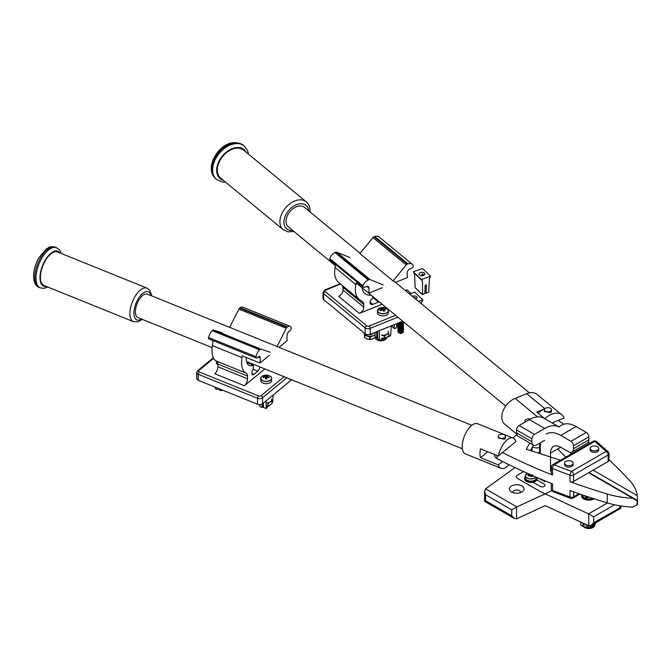 <?xml version="1.0" encoding="UTF-8"?>
<svg xmlns="http://www.w3.org/2000/svg" width="671" height="671" viewBox="0 0 671 671"><rect width="100%" height="100%" fill="white"/><g stroke="black" fill="none" stroke-linecap="round" stroke-linejoin="round"><path stroke-width="1.01" d="M545.372 408.278A3.615 2.088 0 0 0 544.315 409.755A3.615 2.088 0 0 0 546.546 411.684A3.615 2.088 0 0 0 550.488 411.231A3.615 2.088 0 0 0 551.554 409.755A3.615 2.088 0 0 0 549.314 407.825A3.615 2.088 0 0 0 545.372 408.278M544.315 409.755L544.315 411.449L550.488 412.715L551.554 411.449L551.554 409.755M530.266 419.107A3.615 2.088 0 0 0 525.989 419.467A3.615 2.088 0 0 0 524.932 420.943A3.615 2.088 0 0 0 525.351 421.925M499.333 434.858A3.615 2.088 0 0 0 498.276 436.335A3.615 2.088 0 0 0 500.507 438.264A3.615 2.088 0 0 0 504.449 437.811A3.615 2.088 0 0 0 505.515 436.335A3.615 2.088 0 0 0 503.275 434.405A3.615 2.088 0 0 0 499.333 434.858M498.276 436.335L498.276 437.92L504.449 439.295L505.515 437.92L505.515 436.335M573.135 463.183L573.135 464.659A4.278 2.466 180 0 1 571.885 466.404A4.278 2.466 180 0 1 567.23 466.941A4.278 2.466 180 0 1 564.588 464.659L564.588 463.183A4.278 2.466 180 0 1 565.838 461.438A4.278 2.466 180 0 1 570.501 460.902A4.278 2.466 180 0 1 573.135 463.183A4.278 2.466 180 0 1 571.885 464.928A4.278 2.466 180 0 1 567.23 465.464A4.278 2.466 180 0 1 564.588 463.183M516.67 434.036L504.768 424.223A16.28 10.887 -50.5 0 1 501.791 417.052A16.28 10.887 -50.5 0 1 515.127 398.373L526.676 393.701A16.28 10.887 129.5 0 1 537.026 394.431L561.929 414.963A16.28 10.887 -50.5 0 1 564.143 418.008L552.015 422.906M532.455 446.878A16.28 10.887 129.5 0 0 539.585 447.532M360.117 253.252L304.433 207.339A12.657 8.471 129.5 0 0 292.917 208.765A12.657 8.471 129.5 0 0 286.014 221.296A12.657 8.471 129.5 0 0 288.329 226.873L335.492 265.766M310.01 211.935L310.061 210.711C310.145 207.205 308.87 204.227 306.228 201.786L243.573 150.119A18.083 12.095 129.5 0 0 227.117 152.158A18.083 12.095 129.5 0 0 217.253 170.065A18.083 12.095 129.5 0 0 220.558 178.033L283.212 229.692L288.111 231.864L293.906 231.47M544.651 408.874A16.28 10.887 129.5 0 0 538.201 413.294M544.844 418.763A16.28 10.887 -50.5 0 1 561.929 414.963M212.111 347.612L137.899 317.601A12.657 5.93 -68 0 1 135.383 311.856A12.657 5.93 -68 0 1 139.618 298.964A12.657 5.93 -68 0 1 147.385 294.133L229.65 327.389M494.661 454.561L494.661 455.534A7.238 4.177 0 0 0 497.043 458.628A531.935 307.108 0 0 0 502.487 461.43L498.285 464.886A16.28 7.624 112 0 0 500.994 468.291L465.431 453.915A16.28 7.624 -68 0 1 462.202 446.525A16.28 7.624 -68 0 1 467.645 429.943A16.28 7.624 -68 0 1 477.635 423.736L513.189 438.113A16.28 7.624 112 0 0 498.285 456.028L480.511 448.84A16.28 7.624 -68 0 0 479.975 453.713A16.28 7.624 -68 0 0 480.511 457.697L487.725 451.759M498.285 456.028L515.89 441.51A16.28 7.624 112 0 0 513.189 438.113M40.411 277.291A18.083 8.471 -68 0 1 46.467 258.872A18.083 8.471 -68 0 1 57.563 251.969L147.05 288.144A18.083 8.471 -68 0 0 135.953 295.047A18.083 8.471 -68 0 0 129.897 313.466A18.083 8.471 -68 0 0 133.495 321.677L44.009 285.502A18.083 8.471 -68 0 1 40.411 277.291M598.717 448.413L598.717 449.897A4.278 2.466 180 0 1 597.458 451.642A4.278 2.466 180 0 1 592.803 452.17A4.278 2.466 180 0 1 590.17 449.897L590.17 448.413A4.278 2.466 180 0 1 591.419 446.668A4.278 2.466 180 0 1 596.074 446.14A4.278 2.466 180 0 1 598.717 448.413A4.278 2.466 180 0 1 597.458 450.157A4.278 2.466 180 0 1 592.803 450.694A4.278 2.466 180 0 1 590.17 448.413M608.991 453.797A2.894 2.894 0 0 0 608.06 451.667A2.894 1.996 -47.5 0 0 606.098 451.44A529.042 305.439 0 0 0 594.699 441.434L554.204 464.81A2.894 1.334 -68.4 0 0 552.568 468.551A531.935 307.108 180 0 0 569.998 475.169A2.894 1.258 -70 0 1 571.541 471.394L606.098 451.44A2.894 1.669 -120 0 1 608.144 454.98L573.588 474.934A2.894 1.669 180 0 1 569.998 475.169L569.998 481.669A2.894 1.669 0 0 0 573.588 481.434L608.144 461.48A2.894 1.669 0 0 0 608.991 460.298L608.991 453.797A2.894 1.669 180 0 1 608.144 454.98L608.144 461.48M552.568 475.051L552.568 468.551A2.894 1.669 180 0 1 552.158 468.358A2.894 1.669 180 0 1 551.31 467.175L551.31 473.676A2.894 1.669 0 0 0 552.568 475.051A531.935 307.108 0 0 1 502.487 452.564M502.487 461.43A531.935 307.108 0 0 0 552.568 483.908L552.568 490.409A2.894 1.334 111.6 0 0 553.139 491.717A2.894 2.894 0 0 1 551.31 489.033L551.31 483.414M578.93 493.705L573.588 496.792A2.894 1.669 180 0 1 569.998 497.026L569.998 490.526A531.935 307.108 0 0 0 607.213 502.881A66.127 38.18 0 0 0 632.761 507.1L637.039 504.852L637.039 500.717L588.618 472.753M569.998 481.669A531.935 307.108 0 0 0 607.213 494.015A66.127 38.18 0 0 0 632.761 498.243M593.114 470.161L637.257 495.643A66.127 38.18 0 0 0 629.943 480.897A531.935 307.108 0 0 0 608.991 459.82M589.742 443.313A531.935 307.108 0 0 0 588.316 442.181M563.783 424.198A531.935 307.108 0 0 0 558.146 420.432M594.699 441.434A2.894 1.946 -49.9 0 1 596.569 441.577L596.569 441.577A2.894 2.894 0 0 0 593.256 441.283A2.894 1.669 -120 0 1 594.699 441.434M560.495 460.205L526.324 449.235L529.755 442.961M516.771 434.431L512.988 438.029M569.687 452.22L571.373 453.923M530.509 450.434L533.428 445.083M557.718 448.966L565.796 457.144M498.285 464.886L480.511 457.697M500.994 468.291A16.28 7.624 112 0 0 508.979 464.659M544.86 418.779L536.725 412.069L544.659 408.865M637.039 504.374L637.45 504.609L637.45 500.482L589.021 472.518M637.257 495.643L637.45 500.482M551.31 489.033A2.894 1.669 180 0 0 552.158 490.207A2.894 1.669 180 0 0 552.568 490.409A531.935 307.108 180 0 0 569.998 497.026A2.894 1.258 110 0 0 570.551 498.327L553.139 491.717M532.095 450.878A3.615 2.088 0 0 0 532.162 450.476L532.162 447.406M581.74 494.67A7.339 4.236 0 0 0 582.965 498.511A7.339 4.236 0 0 0 583.569 498.905A7.339 4.236 0 0 0 594.12 498.796M532.984 482.197L540.331 486.441A2.751 1.585 0 0 0 544.223 486.441A2.751 1.585 0 0 0 545.028 485.318A2.751 1.585 0 0 0 544.223 484.194L536.875 479.958M540.264 453.537L540.264 447.238A28.937 16.708 -120 0 1 540.709 442.6M550.488 470.866L550.488 453.143A14.468 8.354 60 0 1 553.491 446.517A14.468 8.354 60 0 1 560.721 447.238L568.396 451.667A7.238 4.177 60 0 0 572.011 452.028A7.238 4.177 60 0 0 573.512 448.714L573.512 445.762A3.615 2.088 60 0 0 570.954 441.325L586.303 432.468L576.07 426.563L560.721 435.42A28.937 16.708 -120 0 0 546.253 433.986M559.169 427.041A28.937 16.708 120 0 0 544.701 428.475L529.36 419.61A28.937 16.708 -60 0 1 543.829 418.184L558.733 426.79L561.602 425.129A28.937 16.708 60 0 1 576.07 426.563M560.721 435.42L570.954 441.325M572.011 452.028L587.36 443.162A7.238 4.177 -120 0 0 588.853 439.849L588.853 436.896A3.615 2.088 -120 0 0 586.303 432.468M515.043 467.595L485.594 488.857L484.546 491.206L485.603 494.77L485.603 500.675L511.721 515.756L514.28 518.457L516.855 518.717L545.188 505.632L588.886 525.796L588.576 513.852L607.456 502.948M523.64 471.604L517.24 475.294A3.615 2.088 0 0 0 516.184 476.771A3.615 2.088 0 0 0 517.24 478.247L540.264 491.541L588.576 513.852M588.886 514.011L593.701 516.796L593.701 522.701L591.143 525.401L588.886 525.796M593.701 522.701L620.088 507.779M286.265 328.27L238.859 309.105L229.667 327.347L277.073 346.513L286.265 328.27A1.812 0.847 -68 0 1 287.012 327.272L287.532 326.886A7.238 3.389 -68 0 1 290.023 326.257A7.238 3.389 -68 0 1 291.197 327.691A1.795 0.839 -68 0 1 290.241 330.459A1.795 0.839 -68 0 1 290.182 330.501L289.159 331.273A3.615 1.694 112 0 0 286.97 335.919A28.937 13.554 112 0 0 287.213 340.583L279.01 347.343M270.136 352.233L260.944 349.146A1.812 0.847 112 0 0 260.927 349.138A1.812 0.847 112 0 0 260.197 349.381L259.677 349.851A7.238 3.389 112 0 0 256.012 356.704A1.795 0.839 112 0 0 256.297 358.088A1.795 0.839 112 0 0 256.976 357.886A1.795 0.839 112 0 0 257.027 357.844L258.058 356.922A3.615 1.694 -68 0 1 259.518 356.427A3.615 1.694 -68 0 1 260.239 357.97A28.937 13.554 -68 0 1 260.004 363.019L242.223 355.831A28.937 13.554 -68 0 1 241.988 357.601A23.51 11.013 112 0 0 246.081 373.093A7.238 3.389 -68 0 1 247.456 376.045L217.823 364.068L217.899 366.794A5.41 2.533 -68 0 1 214.795 373.772L244.429 385.75L264.835 368.924M260.91 349.13L213.537 329.981A1.812 0.847 112 0 0 213.521 329.973A1.812 0.847 112 0 0 212.791 330.216L212.271 330.686A7.238 3.389 112 0 0 208.606 337.538A1.795 0.839 112 0 0 208.891 338.922L256.297 358.088M212.824 340.516A28.937 13.554 -68 0 1 212.363 345.624A23.51 11.013 112 0 0 216.448 361.115A7.238 3.389 -68 0 1 217.823 364.068M247.456 376.045L247.532 378.771L217.899 366.794M247.532 378.771A5.41 2.533 -68 0 1 244.429 385.75M259.744 366.861A3.414 1.602 112 0 1 257.79 371.138L253.873 374.368A3.414 1.602 -68 0 1 252.59 374.745A3.414 1.602 -68 0 1 251.91 373.193L251.91 373.051A3.414 1.602 -68 0 1 253.378 368.991L253.261 365.141A15.366 7.196 -68 0 1 249.369 365.586A15.366 7.196 -68 0 1 246.349 357.5M260.004 363.019L269.532 355.16M222.73 333.068L213.546 329.981M238.859 309.105A1.812 0.847 -68 0 1 239.606 308.106L240.126 307.721A7.238 3.389 -68 0 1 242.617 307.092L290.023 326.257M198.264 380.306L257.53 404.261L257.53 398.264L198.264 374.309L198.264 380.306A3.615 2.088 180 0 1 196.72 378.595L196.72 372.598A3.615 2.088 180 0 0 198.264 374.309A1.812 0.847 -68 0 1 199.304 371.977L258.561 395.932A1.812 1.04 0 0 0 261.086 395.68L284.093 376.708M291.222 379.585A3.615 2.088 180 0 1 290.577 380.658L290.577 379.325M286.777 377.79L262.562 397.752L262.562 403.749L290.577 380.658M262.562 403.749A3.615 2.088 180 0 1 257.53 404.261M406.19 264.953L372.992 237.584L359.866 253.554L393.063 280.931L406.19 264.953A1.812 1.208 -50.5 0 1 407.255 264.148L407.993 263.888A7.238 4.84 -50.5 0 1 412.288 264.332A7.238 4.84 -50.5 0 1 413.235 265.599A1.795 1.199 -50.5 0 1 411.86 268.132A1.795 1.199 -50.5 0 1 411.784 268.157L410.316 268.677A3.615 2.416 129.5 0 0 407.196 272.787A28.937 19.358 129.5 0 0 407.54 277.5L395.454 282.39M383.158 284.932L370.031 279.572A1.812 1.208 129.5 0 0 368.958 279.631L368.22 279.966A7.238 4.84 129.5 0 0 362.977 285.913A1.795 1.199 129.5 0 0 363.212 287.255A1.795 1.199 129.5 0 0 364.353 287.339A1.795 1.199 129.5 0 0 364.428 287.305L365.896 286.634A3.615 2.416 -50.5 0 1 368.354 286.727A3.615 2.416 -50.5 0 1 369.016 288.22A28.937 19.358 -50.5 0 1 368.681 293.21L356.226 282.952A28.937 19.358 -50.5 0 1 355.898 284.663A23.51 15.727 129.5 0 0 359.648 299.811A23.51 15.727 129.5 0 0 361.736 301.162A7.238 4.84 -50.5 0 1 362.382 301.581A7.238 4.84 -50.5 0 1 363.699 304.458L342.956 287.347L343.057 290.09A5.41 3.623 -50.5 0 1 338.629 296.305L359.371 313.407L382.126 304.215M370.031 279.572L336.834 252.204A1.812 1.208 129.5 0 0 335.76 252.254L335.022 252.598A7.238 4.84 129.5 0 0 329.78 258.545A1.795 1.199 129.5 0 0 330.015 259.887L363.212 287.255M335.659 264.542A28.937 19.358 -50.5 0 1 335.148 267.553A23.51 15.727 129.5 0 0 338.897 282.709L359.648 299.811M342.596 285.754A7.238 4.84 -50.5 0 1 342.956 287.347M363.699 304.458L363.808 307.201L343.057 290.09M363.808 307.201A5.41 3.623 -50.5 0 1 359.371 313.407M379.132 301.749A3.414 2.281 129.5 0 1 378.452 302.101L372.858 304.366A3.414 2.281 -50.5 0 1 370.686 304.206A3.414 2.281 -50.5 0 1 370.065 302.705L370.065 302.562A3.414 2.281 -50.5 0 1 372.153 298.872A0.847 0.57 129.5 0 0 372.673 297.958L372.59 296.347M371.105 295.123A15.366 10.275 -50.5 0 1 364.89 293.504A15.366 10.275 -50.5 0 1 362.122 287.809M368.681 293.21L382.294 287.708M349.96 257.563L336.834 252.204M372.992 237.584A1.812 1.208 -50.5 0 1 374.057 236.779L374.804 236.511A7.238 4.84 -50.5 0 1 379.09 236.955L412.288 264.332M323.648 299.635L365.141 333.848L365.141 327.851L323.648 293.638L323.648 299.635A3.615 2.088 180 0 1 322.994 298.436L322.994 292.439A3.615 2.088 180 0 0 323.648 293.638A1.812 1.208 -50.5 0 1 325.133 291.558L366.626 325.77A1.812 1.04 0 0 0 369.142 326.031L395.613 315.328M397.853 317.182L370.182 328.362L370.182 334.359L402.734 321.199M370.182 334.359A3.615 2.088 180 0 1 365.141 333.848M520.47 492.581A3.85 2.223 0 0 0 520.52 492.237A3.85 2.223 0 0 0 518.146 490.182A3.85 2.223 0 0 0 513.952 490.66A3.85 2.223 0 0 0 512.82 492.237A3.85 2.223 0 0 0 512.87 492.581M521.853 491.952A7.339 4.236 0 0 0 522.457 491.566A7.339 4.236 0 0 0 521.526 485.787A7.339 4.236 0 0 0 511.487 485.963A7.339 4.236 0 0 0 510.883 491.566A7.339 4.236 0 0 0 521.853 491.952M539.585 453.311L539.585 443.237M544.701 440.285L537.026 444.714A7.238 4.177 -60 0 1 533.411 445.074A7.238 4.177 -60 0 1 531.91 441.761L531.91 438.809A3.615 2.088 -60 0 1 534.468 434.38L544.701 428.475M529.36 419.61L519.128 425.523A3.615 2.088 120 0 0 516.569 429.952L516.569 432.904A7.238 4.177 120 0 0 518.062 436.217L533.411 445.074M539.073 478.381L544.701 481.635L545.615 481.107M539.585 452.103L538.251 452.875M485.594 488.857L516.855 506.907L551.864 490.727M516.855 506.907L511.721 509.851L485.603 494.77M584.911 499.157A6.542 3.774 0 0 0 585.162 499.308A6.542 3.774 0 0 0 586.748 499.979M583.317 495.215A6.542 3.774 0 0 0 583.25 495.768A6.542 3.774 0 0 0 585.162 498.436A6.542 3.774 0 0 0 593.877 498.712M588.803 497.06L586.781 498.226L585.531 497.505L586.764 496.792M534.737 480.226A5.427 3.129 180 0 1 528.823 480.906A5.427 3.129 180 0 1 525.477 478.012A5.427 3.129 180 0 0 531.675 481.115A5.427 3.129 180 0 0 536.322 478.012A5.427 3.129 180 0 1 534.737 480.226M533.386 475.705L532.522 476.2L531.491 475.253L530.308 475.253L529.276 476.2L528.413 475.705L529.444 474.07L528.413 473.827M530.258 475.102L530.258 474.573L530.258 475.102M529.62 474.162L529.444 474.758M531.491 475.253L532.304 474.682M587.57 526.123A5.846 3.38 0 0 0 595.169 524.319M588.282 525.536L587.561 525.435M590.891 525.544L595.236 524.286L596.024 522.583M595.236 523.036L595.236 524.286M526.425 481.333A6.333 3.657 180 0 1 524.571 478.75A6.333 3.657 0 0 0 526.425 481.333A6.333 3.657 0 0 0 533.319 482.122A6.333 3.657 0 0 0 537.228 478.75A6.333 3.657 180 0 1 533.319 482.122A6.333 3.657 180 0 1 526.425 481.333M526.425 480.595A6.333 3.657 180 0 1 524.571 478.012A6.333 3.657 180 0 1 525.477 476.133A6.333 3.657 0 0 0 524.571 478.012A6.333 3.657 0 0 0 526.425 480.595A6.333 3.657 0 0 0 533.319 481.392A6.333 3.657 0 0 0 537.228 478.012A6.333 3.657 180 0 1 533.319 481.392A6.333 3.657 180 0 1 526.425 480.595M537.186 477.584A6.333 3.657 180 0 1 537.228 478.012A6.333 3.657 0 0 0 537.186 477.584M583.929 498.696A6.333 3.657 180 0 1 582.076 496.112L582.076 495.374A6.333 3.657 180 0 1 582.151 494.812M592.367 498.226A6.333 3.657 180 0 1 583.929 497.957A6.333 3.657 180 0 1 582.076 495.374M582.923 523.053L582.78 526.467L580.918 525.066L580.734 522.046M586.144 524.546L586.244 528.144L584.097 526.894L583.938 523.523L584.038 526.492L583.116 526.425M401.493 321.703A2.718 1.568 0 0 0 402.097 321.543A2.718 1.568 0 0 0 402.608 321.317A2.718 1.568 0 0 0 402.751 321.224M401.006 321.895A2.139 1.233 0 0 0 401.795 321.736A2.139 1.233 0 0 0 402.197 321.552A2.139 1.233 0 0 0 402.382 321.434M399.421 322.541A2.718 1.568 0 0 0 402.097 322.491A2.718 1.568 0 0 0 402.608 322.256A2.718 1.568 0 0 0 403.263 321.644M399.329 322.575A2.139 1.233 0 0 0 401.795 322.676A2.139 1.233 0 0 0 402.197 322.499A2.139 1.233 0 0 0 402.382 322.382M398.406 322.952A2.718 1.568 0 0 0 398.759 323.204A2.718 1.568 0 0 0 402.097 323.439A2.718 1.568 0 0 0 402.608 323.204A2.718 1.568 0 0 0 403.305 321.677M398.993 323.321A2.139 1.233 0 0 0 399.17 323.439A2.139 1.233 0 0 0 401.795 323.623A2.139 1.233 0 0 0 402.197 323.439A2.139 1.233 0 0 0 402.382 323.321M397.97 323.128A2.718 1.568 0 0 0 398.759 324.152A2.718 1.568 0 0 0 402.097 324.378A2.718 1.568 0 0 0 402.608 324.152A2.718 1.568 0 0 0 403.279 322.566M398.993 324.269A2.139 1.233 0 0 0 399.17 324.387A2.139 1.233 0 0 0 401.795 324.571A2.139 1.233 0 0 0 402.197 324.387A2.139 1.233 0 0 0 402.382 324.269M398.088 323.514A2.718 1.568 0 0 0 398.759 325.091A2.718 1.568 0 0 0 402.097 325.326A2.718 1.568 0 0 0 402.608 325.091A2.718 1.568 0 0 0 403.279 323.514M398.993 325.217A2.139 1.233 0 0 0 399.17 325.334A2.139 1.233 0 0 0 401.795 325.51A2.139 1.233 0 0 0 402.197 325.334A2.139 1.233 0 0 0 402.382 325.217M398.088 324.454A2.718 1.568 0 0 0 398.759 326.039A2.718 1.568 0 0 0 402.097 326.274A2.718 1.568 0 0 0 402.608 326.039A2.718 1.568 0 0 0 403.279 324.454M398.993 326.156A2.139 1.233 0 0 0 399.17 326.274A2.139 1.233 0 0 0 401.795 326.458A2.139 1.233 0 0 0 402.197 326.274A2.139 1.233 0 0 0 402.382 326.156M398.088 325.401A2.718 1.568 0 0 0 398.759 326.987A2.718 1.568 0 0 0 402.097 327.213A2.718 1.568 0 0 0 402.608 326.987A2.718 1.568 0 0 0 403.279 325.401M398.993 327.104A2.139 1.233 0 0 0 399.17 327.222A2.139 1.233 0 0 0 401.795 327.406A2.139 1.233 0 0 0 402.197 327.222A2.139 1.233 0 0 0 402.382 327.104M398.088 326.349A2.718 1.568 0 0 0 398.759 327.934A2.718 1.568 0 0 0 402.097 328.161A2.718 1.568 0 0 0 402.608 327.934A2.718 1.568 0 0 0 403.279 326.349M398.993 328.052A2.139 1.233 0 0 0 399.17 328.169A2.139 1.233 0 0 0 401.795 328.345A2.139 1.233 0 0 0 402.197 328.169A2.139 1.233 0 0 0 402.382 328.052M398.088 327.289A2.718 1.568 0 0 0 398.759 328.874A2.718 1.568 0 0 0 402.097 329.109A2.718 1.568 0 0 0 402.608 328.874A2.718 1.568 0 0 0 403.279 327.289M398.993 328.991A2.139 1.233 0 0 0 399.17 329.109A2.139 1.233 0 0 0 401.795 329.293A2.139 1.233 0 0 0 402.197 329.109A2.139 1.233 0 0 0 402.382 328.991M398.088 328.236A2.718 1.568 0 0 0 398.759 329.822A2.718 1.568 0 0 0 402.097 330.048A2.718 1.568 0 0 0 402.608 329.822A2.718 1.568 0 0 0 403.279 328.236M398.993 329.939A2.139 1.233 0 0 0 399.17 330.057A2.139 1.233 0 0 0 401.795 330.241A2.139 1.233 0 0 0 402.197 330.057A2.139 1.233 0 0 0 402.382 329.939M398.088 329.184A2.718 1.568 0 0 0 398.759 330.769A2.718 1.568 0 0 0 402.097 330.996A2.718 1.568 0 0 0 402.608 330.769A2.718 1.568 0 0 0 403.279 329.184M398.993 330.887A2.139 1.233 0 0 0 399.17 331.004A2.139 1.233 0 0 0 401.795 331.18A2.139 1.233 0 0 0 402.197 331.004A2.139 1.233 0 0 0 402.382 330.887M398.088 330.132A2.718 1.568 0 0 0 398.759 331.709A2.718 1.568 0 0 0 402.097 331.944A2.718 1.568 0 0 0 402.608 331.709A2.718 1.568 0 0 0 403.279 330.132M402.382 331.826A2.139 1.233 180 0 1 402.197 331.944A2.139 1.233 180 0 1 401.795 332.128A2.139 1.233 180 0 1 399.17 331.944A2.139 1.233 180 0 1 398.993 331.826M398.088 331.071A2.718 1.568 0 0 0 398.759 332.657A2.718 1.568 0 0 0 402.097 332.883A2.718 1.568 0 0 0 402.608 332.657A2.718 1.568 0 0 0 403.279 331.071M402.608 332.657L401.585 333.244A1.275 0.738 180 0 1 401.35 333.353A1.275 0.738 180 0 1 399.782 333.244L398.759 332.657M415.416 298.847L415.416 297.765A2.91 1.677 0 0 0 414.292 297.614L414.192 297.84M415.685 299.073A2.91 1.677 0 0 0 415.693 299.065A2.91 1.677 0 0 0 417.085 297.63A2.91 1.677 0 0 0 415.601 296.171A2.91 1.677 0 0 0 412.665 296.205A2.91 1.677 0 0 0 412.355 296.322M415.29 298.738L415.29 298.067L414.309 297.932M409.528 293.99L414.745 292.153L422.873 299.853L421.673 302.093L421.573 303.921M418.503 301.396L422.873 299.853M383.2 338.93A2.718 1.568 0 0 0 384.273 338.712A2.718 1.568 0 0 0 384.785 338.478A2.718 1.568 0 0 0 385.347 338.008M384.785 338.478L383.762 339.073A1.275 0.738 180 0 1 383.527 339.182A1.275 0.738 180 0 1 382.453 339.249M384.844 339.929A5.427 3.129 180 0 1 384.793 339.954A5.427 3.129 180 0 1 383.778 340.415A5.427 3.129 180 0 1 378.352 340.491L375.609 338.939L375.517 337.362M386.454 338.788L386.454 337.547L386.454 338.788L383.778 340.415L381.103 340.675L381.103 339.828L381.103 340.675L378.352 340.491A5.427 3.129 180 0 1 377.119 339.954A5.427 3.129 180 0 1 377.052 339.912M405.376 290.568L407.154 289.939L410.912 293.504M423.183 275.546L423.183 274.154A2.91 1.677 0 0 0 422.059 274.003L423.057 274.456L423.057 275.58M423.468 275.454A2.91 1.677 0 0 0 424.86 274.028A2.91 1.677 0 0 0 423.376 272.56A2.91 1.677 0 0 0 420.44 272.594A2.91 1.677 0 0 0 419.04 274.028A2.91 1.677 0 0 0 420.524 275.487A2.91 1.677 0 0 0 423.468 275.454M421.933 275.706L421.933 274.296M426.395 284.814L425.162 285.25L424.886 293.495L422.638 294.619L422.462 280.939L421.38 279.505L430.648 276.251L429.448 278.482L428.719 292.153L426.119 293.059L426.395 284.814M421.38 279.505L413.252 271.805L422.52 268.543L430.648 276.251M426.479 293.277L424.936 291.935M422.638 294.619L415.181 287.691L414.46 273.349L422.462 280.939M413.252 271.805L414.46 273.349M397.006 323.514L396.494 327.951L394.271 328.396L394.322 324.605M394.632 328.605L391.478 325.754M385.741 315.487A5.427 3.129 180 0 1 380.264 315.546A5.427 3.129 180 0 1 377.496 312.812A5.427 3.129 180 0 0 385.011 315.705A5.427 3.129 180 0 0 388.35 312.812A5.427 3.129 180 0 1 385.741 315.487M381.648 308.685L380.893 308.316L381.925 307.947L382.604 308.517L381.891 308.157M384.198 309.75L384.953 310.816L383.913 311.185L383.149 310.111L382 309.952L380.751 310.74L380.121 310.136L381.363 309.348L380.365 310.228M384.013 309.868L384.315 309.138L385.716 308.987L383.837 308.484M385.473 309.079L385.003 308.626M383.846 308.702L382.604 308.534L382.604 309.968M381.891 308.19L381.12 308.467M381.833 308.803L381.522 309.507M381.531 309.943L381.531 309.524M380.365 310.262L380.843 310.707M383.149 310.111L383.946 311.109L384.768 310.799M369.109 334.703A2.751 1.585 180 0 1 370.501 334.703M372.522 333.412A2.751 1.585 180 0 1 371.239 334.527A2.751 1.585 180 0 1 368.958 334.678M364.311 333.16L364.454 337.438L364.454 335.735L364.454 337.438L367.205 338.989A5.427 3.129 180 0 1 365.972 338.461A5.427 3.129 180 0 1 365.896 338.419M364.454 335.735L367.205 335.919A5.427 3.129 180 0 1 364.378 333.244A5.427 3.129 180 0 1 364.378 333.219L364.454 335.735M375.299 337.295L375.307 337.295A6.265 3.615 0 0 0 375.307 337.295L372.631 338.914A5.427 3.129 180 0 1 367.205 338.989L369.956 339.174L369.956 337.471L369.956 339.174L372.631 338.914A5.427 3.129 180 0 0 373.638 338.461L373.755 338.394M369.956 337.471L372.631 335.844A5.427 3.129 180 0 1 367.205 335.919L369.956 337.471M375.022 334.041A5.427 3.129 180 0 1 372.631 335.844L375.299 335.592M384.382 310.983L384.038 309.851L384.6 310.975L383.476 311.252L382.915 310.119L381.816 309.859L380.474 310.539L380.004 309.885L381.799 308.576L381.237 308.148L382.361 307.88L385.372 308.593L385.833 309.239L384.491 309.222L384.038 309.851L384.324 309.105M382.294 308.123L381.455 308.325M381.455 308.291L381.984 308.694L381.497 309.398M381.984 309.843L381.984 308.694M380.239 310.027L380.591 310.514M383.862 310.95L384.349 309.272M385.599 309.306L385.246 308.819M385.255 308.786L382.814 308.509M383.997 309.717L384.022 308.568M376.683 331.734L376.767 338.335L375.198 336.783L374.913 332.447M377.823 337.84L376.767 338.335M379.325 330.669L379.442 340.415L377.874 338.863L377.488 331.407M387.335 337.001L390.648 335.584L391.26 325.838M384.693 338.134L379.442 340.415M584.231 495.525A5.234 3.028 0 0 0 584.626 495.852A5.234 3.028 0 0 0 588.702 497.018M586.722 528.01L587.276 528.253M587.553 525.192L587.611 528.069M262.151 404.034L261.875 407.364L259.971 406.752L259.501 404.638M263.46 405.88L261.875 407.364M266.085 400.847L266.169 408.404L263.51 407.549L263.368 403.086M272.25 402.114L272.812 401.526L273.131 395.043M268.853 405.628L265.8 408.622M271.621 380.39A5.427 3.129 180 0 1 271.621 380.541A5.427 3.129 180 0 1 271.621 380.683A5.427 3.129 180 0 1 266.068 383.669A5.427 3.129 180 0 1 260.776 380.541A5.427 3.129 180 0 1 260.776 380.39M264.726 377.253L263.267 377.563L263.326 376.859L265.724 375.592L266.941 375.626L266.714 376.263L266.941 375.626L266.873 376.121L269.105 377.345L267.612 377.328L266.739 377.79L266.672 378.981L265.456 378.947L265.523 377.756L264.726 377.253L265.682 377.815L265.615 378.947L266.521 378.964L266.588 377.84L267.612 377.328M269.13 377.018L268.886 377.714L268.937 377.169L266.714 376.272M266.572 378.125L265.875 378.1L265.808 378.88L265.808 376.263L263.267 377.563M266.613 377.79L267.578 376.834M266.714 377.723L266.714 376.288M266.773 375.835L265.657 376.087M265.875 378.1L265.875 375.81M264.86 377.253L264.777 376.548M265.682 378.88L265.682 377.815M266.588 377.832L266.672 378.981M217.84 364.739A5.427 3.129 180 0 1 216.414 363.137A5.427 3.129 180 0 1 216.33 362.566L216.33 361.057M217.765 388.19L217.429 389.39L215.525 388.777L215.072 387.1M218.469 388.475L217.429 389.39M221.707 389.784L221.346 390.656L219.451 390.044L219.031 388.702M222.168 389.968L221.346 390.656M531.541 475.261L531.918 476.376L530.711 476.477L530.501 475.294L529.553 474.883L528.111 475.353L527.934 474.657L529.377 474.187M529.553 474.883L530.644 475.345M584.131 498.452A6.542 3.774 0 0 0 585.162 498.939M582.227 496.909A6.542 3.774 0 0 0 583.309 498.746M583.435 526.559A5.846 3.38 0 0 0 584.852 527.674A5.846 3.38 0 0 0 584.961 527.733M586.337 528.236A5.846 3.38 0 0 0 594.137 526.483M587.251 527.767L590.732 527.574L594.204 526.45L595.118 524.387M594.204 524.705L594.204 526.45M388.97 335.425L388.97 333.722L388.97 335.425L386.756 337.387A5.427 3.129 180 0 1 381.514 338.201L384.542 337.983L384.542 336.28L384.542 337.983L386.756 337.387M388.97 333.722L386.756 334.317A5.427 3.129 180 0 1 381.514 335.131L384.542 336.28L386.756 334.317A5.427 3.129 180 0 0 388.165 331.289M272.25 403.145L272.25 401.451L272.25 403.145L270.036 405.116A5.427 3.129 180 0 1 266.144 406.03M270.036 405.116L267.821 405.703L267.821 404.001L270.036 402.038L272.25 401.451L271.436 399.019A5.427 3.129 180 0 1 270.036 402.038A5.427 3.129 180 0 1 266.11 402.961M267.821 405.703L267.821 404.009A6.265 3.615 180 0 0 267.821 404.001M262.176 404.999L263.443 405.569A5.427 3.129 180 0 1 262.361 405.116M292.665 230.447A15.19 10.157 -50.5 0 1 283.934 222.135A15.19 10.157 -50.5 0 1 295.785 204.957A15.19 10.157 -50.5 0 1 308.769 210.912M306.228 201.786A18.083 12.095 129.5 0 0 289.771 203.825A18.083 12.095 129.5 0 0 279.908 221.724A18.083 12.095 129.5 0 0 283.212 229.692M223.225 180.231A18.813 12.581 -50.5 0 1 216.658 170.308A18.813 12.581 -50.5 0 1 228.979 150.279A18.813 12.581 -50.5 0 1 246.24 152.317M248.564 154.238L247.616 150.639L244.21 145.959A21.707 14.519 129.5 0 0 224.466 148.408A21.707 14.519 129.5 0 0 212.632 169.897A21.707 14.519 129.5 0 0 216.599 179.451L222.176 181.967L225.548 182.143M215.768 178.771A21.707 14.519 -50.5 0 1 211.801 169.209A21.707 14.519 -50.5 0 1 223.636 147.721A21.707 14.519 -50.5 0 1 243.38 145.28C227.846 135.659 211.734 154.364 211.273 168.253C211.222 172.514 212.724 176.02 215.768 178.771L216.599 179.451M544.835 408.673L526.676 393.701M151.034 295.601A15.19 7.113 112 0 0 141.455 294.561A15.19 7.113 112 0 0 133.923 313.055A15.19 7.113 112 0 0 141.539 319.077M59.811 252.875A18.813 8.807 112 0 0 47.7 256.565A18.813 8.807 112 0 0 40 277.635A18.813 8.807 112 0 0 46.249 286.408M47.826 287.045L44.177 288.337L40.285 287.901A21.707 10.166 -68 0 1 35.966 278.037A21.707 10.166 -68 0 1 43.238 255.936A21.707 10.166 -68 0 1 56.549 247.658L55.366 247.18A21.707 10.166 112 0 0 42.047 255.458A21.707 10.166 112 0 0 34.783 277.559A21.707 10.166 112 0 0 39.094 287.414C35.748 286.257 33.902 282.516 33.55 276.192C33.676 270.027 35.462 263.871 38.91 257.714L46.131 249.126C49.159 247.851 48.379 245.938 55.366 247.18M593.256 441.283L552.761 464.668A2.894 1.669 -120 0 1 554.204 464.81A529.042 305.439 0 0 0 571.541 471.394A2.894 1.669 -120 0 1 573.588 474.934L573.588 481.434M497.043 455.525L497.043 458.628M607.213 494.015L607.213 502.881M537.546 416.859L515.127 398.373M573.588 491.818L573.588 496.792A2.894 1.669 60 0 1 572.984 498.117A2.894 2.894 0 0 1 570.551 498.327M560.721 447.238L550.488 453.143M588.853 436.896L573.512 445.762M573.512 448.714L588.853 439.849M619.819 507.628L619.819 505.775M614.535 504.768L593.701 516.796M260.197 349.381L212.791 330.216M259.677 349.851L212.271 330.686M256.012 356.704L208.606 337.538M260.239 357.97L257.924 357.031M241.988 357.601L212.363 345.624M246.081 373.093L216.448 361.115M253.873 374.368L251.927 373.579M257.79 371.138L253.16 369.268M253.261 365.141L246.878 362.566M287.012 327.272L239.606 308.106M287.532 326.886L240.126 307.721M213.621 358.356L198.859 370.526A1.812 1.04 0 0 0 199.304 371.977M261.086 395.68A1.812 1.208 50.5 0 1 262.562 397.752A3.615 2.088 180 0 1 257.53 398.264A1.812 0.847 -68 0 1 258.561 395.932M196.72 372.598L197.71 370.602A1.812 1.208 50.5 0 1 198.859 370.526M368.958 279.631L335.76 252.254M368.22 279.966L335.022 252.598M362.977 285.913L329.78 258.545M369.016 288.22L366.76 286.366M355.898 284.663L335.148 267.553M372.858 304.366L370.082 302.067M378.452 302.101L372.64 297.303M407.255 264.148L374.057 236.779M407.993 263.888L374.804 236.511M340.532 284.059L325.578 290.107A1.812 1.04 0 0 0 325.133 291.558M369.142 326.031A1.812 0.847 68 0 1 370.182 328.362A3.615 2.088 180 0 1 365.141 327.851A1.812 1.208 -50.5 0 1 366.626 325.77M322.994 292.439L324.898 289.906A1.812 0.847 68 0 1 325.578 290.107M519.128 425.523L534.468 434.38M531.91 438.809L516.569 429.952M516.569 432.904L531.91 441.761M511.721 515.756L511.721 509.851M516.536 507.066L516.536 518.842M534.737 478.071A5.427 3.129 180 0 1 528.823 478.75A5.427 3.129 180 0 1 525.477 475.856L525.477 478.012L525.477 475.856L527.096 473.575A5.36 3.095 0 0 0 527.112 477.945A5.36 3.095 0 0 0 534.686 477.945A5.36 3.095 0 0 0 535.81 476.997A5.36 3.095 0 0 1 531.667 478.817A5.36 3.095 0 0 1 525.989 476.997A5.36 3.095 0 0 1 527.515 473.357A5.36 3.095 0 0 0 527.112 473.567L525.477 475.856A5.427 3.129 180 0 0 531.675 478.951A5.427 3.129 180 0 0 535.919 477.039A5.427 3.129 180 0 1 534.737 478.071M396.93 325.921L397.97 326.903M385.741 313.332A5.427 3.129 180 0 1 380.264 313.382A5.427 3.129 180 0 1 377.496 310.656L377.496 312.812L377.496 310.656L380.121 307.914A5.36 3.095 0 0 0 378.343 312.166A5.36 3.095 0 0 0 385.708 313.198A5.36 3.095 0 0 0 387.502 308.945A5.36 3.095 0 0 0 380.13 307.914C384.668 306.983 387.41 307.888 388.35 310.656A5.427 3.129 180 0 1 385.741 313.332M388.35 310.656A5.427 3.129 180 0 1 385.011 313.542A5.427 3.129 180 0 1 377.496 310.656L380.851 307.704A5.36 3.095 0 0 0 377.974 311.747A5.36 3.095 0 0 0 384.986 313.416A5.36 3.095 0 0 0 387.863 309.365A5.36 3.095 0 0 0 380.851 307.704C385.137 307.142 387.637 308.123 388.35 310.656L388.35 312.812L388.35 310.656M271.185 377.144A5.427 3.129 180 0 1 271.621 378.377A5.427 3.129 180 0 1 271.621 378.528A5.427 3.129 180 0 1 266.068 381.514A5.427 3.129 180 0 1 260.776 378.377A5.427 3.129 180 0 1 260.776 378.234A5.427 3.129 180 0 1 261.212 377.144M260.843 378.134A5.36 3.095 0 0 0 265.951 381.371A5.36 3.095 0 0 0 271.554 378.427A5.36 3.095 0 0 0 266.446 375.19A5.36 3.095 0 0 0 260.843 378.134M217.513 362.365A5.427 3.129 180 0 1 216.465 361.124M216.616 361.199A5.36 3.095 0 0 0 217.404 362.122M524.932 420.943L524.932 422.168M368.748 293.185L505.682 406.089M151.789 295.911L149.91 290.409L147.05 288.144M61.38 253.512L59.694 250.098L56.549 247.658M277.056 346.555L471.839 425.297M608.06 451.667L596.569 441.577M552.761 464.668A2.894 2.894 0 0 0 551.31 467.175M246.601 361.552L462.344 448.765M40.285 287.901L39.094 287.414M142.302 319.388L138.427 321.694L133.495 321.677M244.21 145.959L243.38 145.28M393.315 280.621L529.453 392.87M579.987 494.074L572.984 498.117M620.876 505.942L620.876 508.241L591.143 525.401M260.927 349.138L213.521 329.973M253.479 365.116L246.836 362.432M197.71 370.602L213.303 357.744M324.898 289.906L340.147 283.741M484.546 491.206L484.546 501.287L514.28 518.457M530.266 475.211L531.533 475.211M536.322 477.215L536.322 478.012L536.322 477.215M524.571 478.75L524.571 478.012L524.571 478.75M537.228 478.75L537.228 478.012L537.228 478.75M424.928 292.053L426.186 293.235M415.265 287.876L422.344 294.586M396.922 326.031L397.995 327.045M391.403 325.787L394.338 328.572M385.607 308.97L384.391 309.063M380.34 310.187L380.818 310.648M381.984 309.901L383.225 310.077L383.955 311.084M381.388 308.19L381.942 308.618M380.222 309.968L380.574 310.463M380.532 310.455L381.824 309.817L382.998 310.094M383.544 311.159L384.433 310.941M383.871 309.91L384.366 309.214M376.934 338.377L377.823 337.999M379.61 340.465L385.632 337.89M386.63 337.463L390.547 335.785M586.269 497.077L584.626 495.852M587.536 528.253L588.14 527.8M262.185 407.314L263.46 405.989M266.11 408.572L269.004 405.578M272.25 402.214L272.736 401.703M271.621 380.541L271.621 378.377C272.007 374.359 260.725 374.2 260.776 378.226L260.776 380.541M263.359 377.505L264.768 377.211M264.785 377.211L265.657 377.765M265.582 378.88L266.555 378.905M268.979 377.656L267.578 377.287M217.731 389.339L218.545 388.509M221.656 390.606L222.244 390.002M529.595 474.842L530.618 475.286"/></g></svg>
